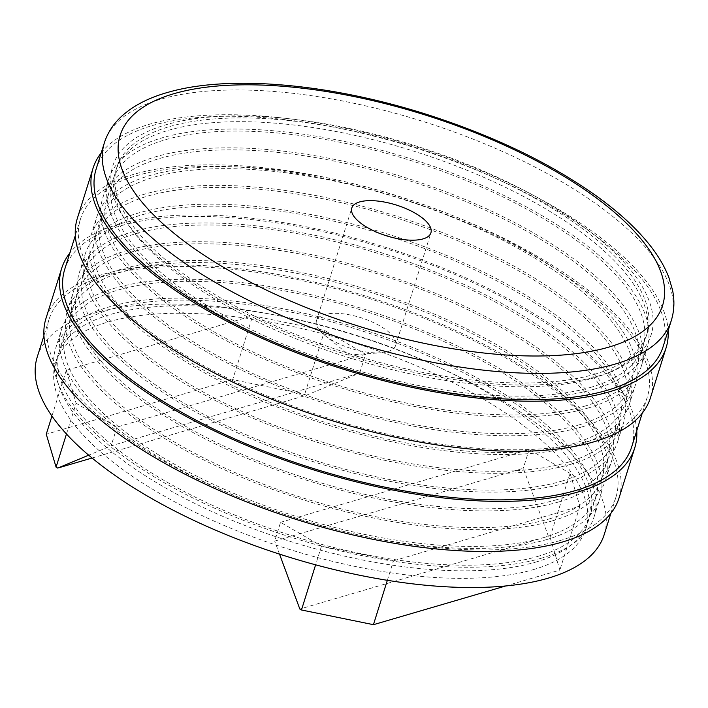 <?xml version="1.0" encoding="UTF-8"?>
<svg xmlns="http://www.w3.org/2000/svg" width="708" height="708" viewBox="0 0 708 708"><rect width="100%" height="100%" fill="white"/><g stroke="black" fill="none" stroke-linecap="round" stroke-linejoin="round"><path stroke-width="0.53" stroke-dasharray="3.54 2.66" d="M37.25 356.974A297.059 115.714 -162.6 0 1 355.327 335.388A297.059 115.714 -162.6 0 1 604.19 534.637M533.389 569.613A277.828 108.218 17.4 0 0 585.843 528.894A277.828 108.218 17.4 0 0 353.088 342.539A277.828 108.218 17.4 0 0 55.605 362.726A277.828 108.218 17.4 0 0 220.268 523.805A277.828 108.218 17.4 0 0 533.389 569.613M535.744 562.099A277.828 108.218 17.4 0 0 588.198 521.38A277.828 108.218 17.4 0 0 355.443 335.026A277.828 108.218 17.4 0 0 57.959 355.212A277.828 108.218 17.4 0 0 222.622 516.291A277.828 108.218 17.4 0 0 535.744 562.099M650.422 397.861A300.272 116.962 17.4 0 0 398.87 196.461A300.272 116.962 17.4 0 0 77.358 218.276M101.209 152.884A300.272 116.962 -162.6 0 1 414.561 146.37A300.272 116.962 -162.6 0 1 668.148 330.548M619.022 498.034A300.272 116.962 17.4 0 0 526.584 369.018A300.272 116.962 17.4 0 0 521.575 365.832A300.272 116.962 17.4 0 0 228.773 267.536A300.272 116.962 17.4 0 0 45.967 318.45M636.758 430.721A300.272 116.962 17.4 0 0 542.284 318.936A300.272 116.962 17.4 0 0 69.818 253.057M96.12 169.141A297.059 115.714 -162.6 0 1 414.189 147.565A297.059 115.714 -162.6 0 1 663.06 346.814M559.886 540.62A297.059 115.714 -162.6 0 1 225.091 491.635A297.059 115.714 -162.6 0 1 49.029 319.405A297.059 115.714 -162.6 0 1 228.932 268.943A297.059 115.714 -162.6 0 1 518.017 365.328A297.059 115.714 -162.6 0 1 615.969 497.078A297.059 115.714 -162.6 0 1 559.886 540.62M64.72 269.323A297.059 115.714 -162.6 0 1 245.278 218.914A297.059 115.714 -162.6 0 1 534.77 315.901A297.059 115.714 -162.6 0 1 631.66 446.987M232.551 380.55A297.059 115.714 -162.6 0 1 80.42 219.232A297.059 115.714 -162.6 0 1 398.489 197.647A297.059 115.714 -162.6 0 1 647.36 396.905A297.059 115.714 -162.6 0 1 232.551 380.55M387.78 351.584A41.462 16.151 17.4 0 0 395.604 345.513A41.462 16.151 17.4 0 0 360.868 317.697A41.462 16.151 17.4 0 0 316.476 320.715A41.462 16.151 17.4 0 0 324.538 335.149A41.462 16.151 17.4 0 0 380.745 352.761A41.462 16.151 17.4 0 0 387.78 351.584M92.067 458.023L306.299 395.285L304.661 394.329L232.693 379.621L252.703 315.759L324.671 330.468L365.576 354.283L359.691 373.063L111.112 445.854L88.686 455.191M306.299 395.285L359.691 373.063M324.671 330.468L304.661 394.329M232.693 379.621L46.259 434.216M66.463 434.013L76.101 403.268L66.269 370.355L252.703 315.759M66.269 370.355L51.941 416.074M387.347 580.303L393.453 560.825L321.485 546.116L280.58 522.309L274.695 541.089L523.274 468.298L548.408 536.23L299.829 609.03M279.518 554.125L274.695 541.089M321.485 546.116L315.618 564.816M505.671 585.967L559.869 570.09L550.045 537.186L548.408 536.23M550.045 537.186L570.055 473.325L579.887 506.229L393.453 560.825M579.887 506.229L559.869 570.09M365.576 354.283L116.997 427.074L76.101 403.268M116.997 427.074L111.112 445.854M280.58 522.309L529.159 449.518L570.055 473.325M529.159 449.518L523.274 468.298M543.399 537.682A277.828 108.218 17.4 0 0 595.844 496.963A277.828 108.218 17.4 0 0 363.089 310.608A277.828 108.218 17.4 0 0 65.614 330.795A277.828 108.218 17.4 0 0 230.277 491.874A277.828 108.218 17.4 0 0 543.399 537.682M537.514 556.47A277.828 108.218 17.4 0 0 589.959 515.743A277.828 108.218 17.4 0 0 357.204 329.388A277.828 108.218 17.4 0 0 59.729 349.575A277.828 108.218 17.4 0 0 224.392 510.654A277.828 108.218 17.4 0 0 537.514 556.47M546.665 539.585A282.103 109.882 17.4 0 0 599.924 498.237A282.103 109.882 17.4 0 0 363.593 309.015A282.103 109.882 17.4 0 0 61.534 329.512A282.103 109.882 17.4 0 0 228.728 493.078A282.103 109.882 17.4 0 0 546.665 539.585M540.779 558.373A282.103 109.882 17.4 0 0 594.039 517.017A282.103 109.882 17.4 0 0 357.708 327.804A282.103 109.882 17.4 0 0 55.649 348.301A282.103 109.882 17.4 0 0 222.843 511.857A282.103 109.882 17.4 0 0 540.779 558.373M594.605 374.275A277.828 108.218 17.4 0 0 647.059 333.548A277.828 108.218 17.4 0 0 414.304 147.202A277.828 108.218 17.4 0 0 116.82 167.38A277.828 108.218 17.4 0 0 281.483 328.468A277.828 108.218 17.4 0 0 594.605 374.275M593.428 378.028A277.828 108.218 17.4 0 0 607.314 373.187A277.828 108.218 17.4 0 0 645.882 337.309A277.828 108.218 17.4 0 0 413.127 150.954A277.828 108.218 17.4 0 0 115.643 171.141A277.828 108.218 17.4 0 0 126.838 222.613A277.828 108.218 17.4 0 0 336.3 353.584A277.828 108.218 17.4 0 0 593.428 378.028M597.879 376.178A282.103 109.882 17.4 0 0 611.977 371.257A282.103 109.882 17.4 0 0 414.799 145.609A282.103 109.882 17.4 0 0 124.112 218.365A282.103 109.882 17.4 0 0 336.796 351.354A282.103 109.882 17.4 0 0 597.879 376.178M587.87 408.109A282.103 109.882 17.4 0 0 641.129 366.762A282.103 109.882 17.4 0 0 404.79 177.54A282.103 109.882 17.4 0 0 102.74 198.036A282.103 109.882 17.4 0 0 269.934 361.593A282.103 109.882 17.4 0 0 587.87 408.109M584.596 406.206A277.828 108.218 17.4 0 0 637.05 365.478A277.828 108.218 17.4 0 0 404.295 179.133A277.828 108.218 17.4 0 0 106.82 199.311A277.828 108.218 17.4 0 0 271.483 360.399A277.828 108.218 17.4 0 0 584.596 406.206M593.755 389.329A282.103 109.882 17.4 0 0 647.015 347.973A282.103 109.882 17.4 0 0 410.684 158.76A282.103 109.882 17.4 0 0 108.625 179.257A282.103 109.882 17.4 0 0 275.819 342.814A282.103 109.882 17.4 0 0 593.755 389.329M590.49 387.418A277.828 108.218 17.4 0 0 642.935 346.699A277.828 108.218 17.4 0 0 410.18 160.344A277.828 108.218 17.4 0 0 112.705 180.531A277.828 108.218 17.4 0 0 277.368 341.61A277.828 108.218 17.4 0 0 590.49 387.418M572.825 443.766A277.828 108.218 17.4 0 0 625.279 403.047A277.828 108.218 17.4 0 0 392.524 216.692A277.828 108.218 17.4 0 0 95.049 236.879A277.828 108.218 17.4 0 0 259.712 397.958A277.828 108.218 17.4 0 0 572.825 443.766M578.71 424.986A277.828 108.218 17.4 0 0 631.164 384.258A277.828 108.218 17.4 0 0 398.409 197.913A277.828 108.218 17.4 0 0 100.934 218.099A277.828 108.218 17.4 0 0 265.597 379.178A277.828 108.218 17.4 0 0 578.71 424.986M581.985 426.889A282.103 109.882 17.4 0 0 635.244 385.541A282.103 109.882 17.4 0 0 398.905 196.32A282.103 109.882 17.4 0 0 96.854 216.816A282.103 109.882 17.4 0 0 264.049 380.373A282.103 109.882 17.4 0 0 581.985 426.889M576.1 445.677A282.103 109.882 17.4 0 0 629.359 404.321A282.103 109.882 17.4 0 0 393.02 215.108A282.103 109.882 17.4 0 0 90.969 235.605A282.103 109.882 17.4 0 0 258.163 399.162A282.103 109.882 17.4 0 0 576.1 445.677M564.329 483.237A282.103 109.882 17.4 0 0 617.58 441.889A282.103 109.882 17.4 0 0 381.249 252.667A282.103 109.882 17.4 0 0 79.199 273.164A282.103 109.882 17.4 0 0 246.393 436.73A282.103 109.882 17.4 0 0 564.329 483.237M561.055 481.334A277.828 108.218 17.4 0 0 613.509 440.615A277.828 108.218 17.4 0 0 380.754 254.261A277.828 108.218 17.4 0 0 83.27 274.447A277.828 108.218 17.4 0 0 247.933 435.526A277.828 108.218 17.4 0 0 561.055 481.334M570.214 464.457A282.103 109.882 17.4 0 0 623.474 423.11A282.103 109.882 17.4 0 0 387.134 233.888A282.103 109.882 17.4 0 0 85.084 254.384A282.103 109.882 17.4 0 0 252.278 417.941A282.103 109.882 17.4 0 0 570.214 464.457M566.94 462.554A277.828 108.218 17.4 0 0 619.394 421.826A277.828 108.218 17.4 0 0 386.639 235.481A277.828 108.218 17.4 0 0 89.155 255.668A277.828 108.218 17.4 0 0 253.827 416.746A277.828 108.218 17.4 0 0 566.94 462.554M549.284 518.902A277.828 108.218 17.4 0 0 601.729 478.174A277.828 108.218 17.4 0 0 368.983 291.829A277.828 108.218 17.4 0 0 71.499 312.016A277.828 108.218 17.4 0 0 236.162 473.094A277.828 108.218 17.4 0 0 549.284 518.902M555.169 500.122A277.828 108.218 17.4 0 0 607.614 459.395A277.828 108.218 17.4 0 0 374.868 273.04A277.828 108.218 17.4 0 0 77.384 293.227A277.828 108.218 17.4 0 0 242.048 454.306A277.828 108.218 17.4 0 0 555.169 500.122M558.444 502.025A282.103 109.882 17.4 0 0 611.694 460.669A282.103 109.882 17.4 0 0 375.364 271.456A282.103 109.882 17.4 0 0 73.305 291.953A282.103 109.882 17.4 0 0 240.508 455.51A282.103 109.882 17.4 0 0 558.444 502.025M552.559 520.805A282.103 109.882 17.4 0 0 605.809 479.458A282.103 109.882 17.4 0 0 369.479 290.236A282.103 109.882 17.4 0 0 67.419 310.732A282.103 109.882 17.4 0 0 234.622 474.289A282.103 109.882 17.4 0 0 552.559 520.805M671.299 320.52A297.059 115.714 17.4 0 0 422.428 121.263A297.059 115.714 17.4 0 0 104.359 142.848M585.843 528.894L588.198 521.38M55.605 362.726L57.959 355.212M49.029 319.405L43.931 335.672M615.969 497.078L610.871 513.344M80.42 219.232L75.322 235.499M647.36 396.905L642.262 413.162M395.604 345.513L430.924 232.808M316.476 320.715L351.796 208.019M324.538 335.149L349.177 355.009L380.745 352.761M65.614 330.795L59.729 349.575M595.844 496.963L589.959 515.743M594.039 517.017L599.924 498.237M55.649 348.301L61.534 329.512M116.82 167.38L115.643 171.141M647.059 333.548L645.882 337.309M607.314 373.187L611.977 371.257M126.838 222.613L124.112 218.365M641.129 366.762L647.015 347.973M102.74 198.036L108.625 179.257M112.705 180.531L106.82 199.311M642.935 346.699L637.05 365.478M100.934 218.099L95.049 236.879M631.164 384.258L625.279 403.047M629.359 404.321L635.244 385.541M90.969 235.605L96.854 216.816M617.58 441.889L623.474 423.11M79.199 273.164L85.084 254.384M89.155 255.668L83.27 274.447M619.394 421.826L613.509 440.615M77.384 293.227L71.499 312.016M607.614 459.395L601.729 478.174M605.809 479.458L611.694 460.669M67.419 310.732L73.305 291.953"/><path stroke-width="1.06" d="M610.871 513.344L604.19 534.637A297.059 115.714 -162.6 0 1 548.116 578.188A297.059 115.714 -162.6 0 1 213.32 529.203A297.059 115.714 -162.6 0 1 37.25 356.974L43.931 335.672M423.092 238.888A41.462 16.151 -162.6 0 1 376.364 232.056A41.462 16.151 -162.6 0 1 351.796 208.019A41.462 16.151 -162.6 0 1 396.188 205.001A41.462 16.151 -162.6 0 1 430.924 232.808A41.462 16.151 -162.6 0 1 423.092 238.888M93.058 168.185L77.358 218.276A300.272 116.962 17.4 0 0 229.321 380.453A300.272 116.962 17.4 0 0 650.422 397.861L666.113 347.77A300.272 116.962 -162.6 0 1 245.012 330.37A300.272 116.962 -162.6 0 1 239.897 327.857A300.272 116.962 -162.6 0 1 93.058 168.185A300.272 116.962 -162.6 0 1 101.209 152.884M668.148 330.548A300.272 116.962 -162.6 0 1 666.113 347.77M69.818 253.057A300.272 116.962 17.4 0 0 61.667 268.359L45.967 318.45A300.272 116.962 17.4 0 0 297.519 519.849A300.272 116.962 17.4 0 0 619.022 498.034L634.722 447.952A300.272 116.962 17.4 0 0 636.758 430.721M61.667 268.359A300.272 116.962 17.4 0 0 313.219 469.767A300.272 116.962 17.4 0 0 634.722 447.952M671.299 320.52L663.06 346.814A297.059 115.714 -162.6 0 1 606.977 390.356A297.059 115.714 -162.6 0 1 239.614 326.238A297.059 115.714 -162.6 0 1 96.12 169.141L104.359 142.848A297.059 115.714 17.4 0 0 280.421 315.078A297.059 115.714 17.4 0 0 615.217 364.062A297.059 115.714 17.4 0 0 671.299 320.52C674.308 310.688 674.706 300.475 672.494 289.864L668.901 277.589C664.458 265.996 657.484 254.411 647.979 242.835C634.819 226.834 617.535 211.143 596.118 195.762C550.346 163.3 494.759 136.467 429.367 115.254C332.282 83.898 230.295 74.349 168.486 92.19C148.627 97.669 132.759 105.934 120.891 116.97C113.006 124.422 107.492 133.051 104.359 142.848M642.262 413.162L631.66 446.987A297.059 115.714 -162.6 0 1 216.86 430.641A297.059 115.714 -162.6 0 1 64.72 269.323L75.322 235.499M88.686 455.191L57.72 468.077L92.067 458.023M51.941 416.074L46.259 434.216L56.082 467.13L57.72 468.077M315.618 564.816L301.466 609.977L299.829 609.03L279.518 554.125M301.466 609.977L373.435 624.686L505.671 585.967M373.435 624.686L387.347 580.303M56.082 467.13L66.463 434.013M608.933 347.079A284.244 110.713 17.4 0 0 425.729 115.156A284.244 110.713 17.4 0 0 139.414 199.001A284.244 110.713 17.4 0 0 608.933 347.079"/></g></svg>
